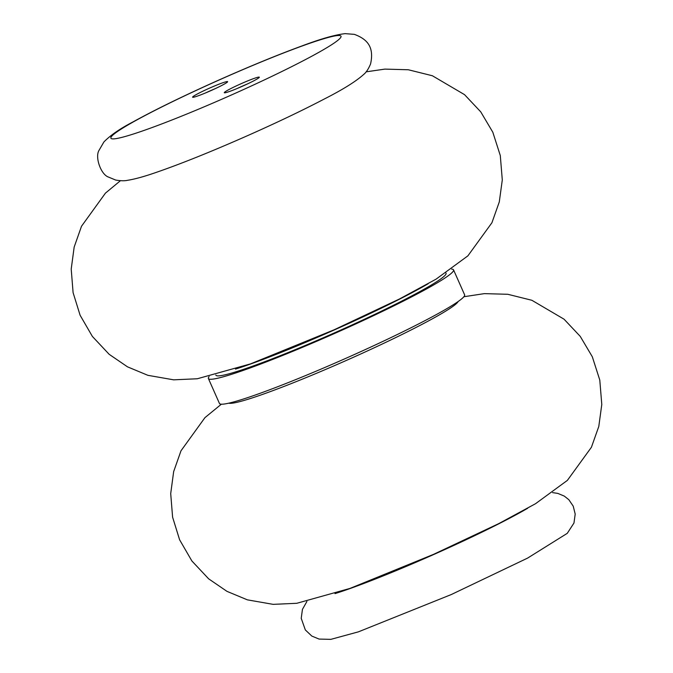 <?xml version="1.0" encoding="UTF-8"?>
<svg xmlns="http://www.w3.org/2000/svg" width="673" height="673" viewBox="0 0 673 673"><rect width="100%" height="100%" fill="white"/><g stroke="black" fill="none" stroke-linecap="round" stroke-linejoin="round"><path stroke-width="1.01" d="M228.795 403.169A125.868 9.346 -23.9 0 0 232.757 403.127A125.868 9.346 -23.9 0 0 356.724 355.798A125.868 9.346 -23.9 0 0 458.12 301.546M209.126 376.594A134.078 9.952 -23.9 0 0 208.394 378.512L219.448 403.455A134.078 9.952 -23.9 0 0 224.454 403.993A134.078 9.952 -23.9 0 0 361.653 351.239A134.078 9.952 -23.9 0 0 464.614 294.816L453.552 269.873A134.078 9.952 -23.9 0 0 451.65 269.124M208.394 378.512A134.078 9.952 -23.9 0 0 213.4 379.05A134.078 9.952 -23.9 0 0 350.591 326.296A134.078 9.952 -23.9 0 0 453.552 269.873M215.814 374.987L215.898 375.181A125.868 9.346 -23.9 0 0 220.593 375.685A125.868 9.346 -23.9 0 0 349.396 326.169A125.868 9.346 -23.9 0 0 446.048 273.196L445.963 272.994M235.5 369.09A125.868 9.346 -23.9 0 0 428.163 283.745M258.592 77.117A19.155 1.422 156.1 0 1 259.307 77.193A19.155 1.422 156.1 0 1 244.593 85.261A19.155 1.422 156.1 0 1 225.001 92.79A19.155 1.422 156.1 0 1 224.286 92.714A19.155 1.422 156.1 0 1 238.991 84.655A19.155 1.422 156.1 0 1 258.592 77.117M193.311 97.265A19.155 1.422 -23.9 0 0 212.912 89.728A19.155 1.422 -23.9 0 0 227.625 81.669A19.155 1.422 -23.9 0 0 209.539 88.129A19.155 1.422 -23.9 0 0 192.604 97.19A19.155 1.422 -23.9 0 0 193.311 97.265M215.604 88.491A19.155 1.422 -23.9 0 0 205.728 92.866M247.285 84.016A19.155 1.422 -23.9 0 0 237.409 88.39M334.994 593.62A125.868 9.346 -23.9 0 0 527.666 508.266M115.571 138.688A125.868 9.346 -23.9 0 0 309.504 57.441A125.868 9.346 -23.9 0 0 252.779 65.449A125.868 9.346 -23.9 0 0 115.571 138.688M552.583 492.619L557.774 493.385L564.327 496.119L568.836 499.711L573.228 506.163L575.196 514.079L573.968 523.022L567.263 533.336L527.64 558.077L451.305 594.537L358.406 631.846L330.889 639.35L319.086 639.081L311.818 636.069L305.332 629.936L301.226 618.327L302.438 609.376L306.896 601.494M463.882 296.734L484.4 293.63L507.804 294.286L531.88 300.284L564.033 319.179L580.244 336.382L592.307 356.74L599.786 380.068L601.788 404.465L598.793 426.463L591.416 447.267L567.381 480.379L535.531 503.707L498.844 523.577L433.505 554.375L349.985 588.421L296.785 603.294L273.137 604.354L247.361 599.845L226.969 591.357L208.638 578.822L191.881 560.971L179.598 539.771L172.599 517.167L170.706 493.603L173.659 471.605L180.995 450.792L204.937 417.647L221.358 404.204M366.112 71.834L384.906 69.109L408.309 69.756L432.386 75.755L464.538 94.649L480.749 111.861L492.813 132.211L500.291 155.547L502.294 179.943L499.29 201.934L491.921 222.746L467.886 255.858L436.037 279.177L399.35 299.048L334.01 329.846L250.491 363.9L197.29 378.764L173.642 379.833L147.858 375.315L127.475 366.827L109.144 354.292L92.386 336.441L80.104 315.242L73.096 292.646L71.212 269.082L74.165 247.084L81.5 226.263L105.442 193.126L120.425 180.709M127.475 180.322C124.589 180.987 120.652 180.894 115.672 180.053L108.403 177.041C100.9 174.484 94.792 157.129 99.024 150.348L103.911 141.953C110.355 135.349 119.878 128.762 132.488 122.192C155.463 109.514 185.033 95.12 221.198 79.01C251.458 65.609 278.37 54.589 301.933 45.949C320.735 38.857 335.137 34.76 345.148 33.65L354.36 34.357C366.987 39.051 374.44 46.698 370.554 64.002C368.442 68.966 366.213 72.398 363.849 74.308C356.135 81.298 342.927 89.543 324.226 99.049C302.556 110.372 277.108 122.528 247.891 135.509C211.179 151.736 180.204 164.17 154.992 172.818C143.744 176.705 134.575 179.203 127.475 180.322"/></g></svg>
